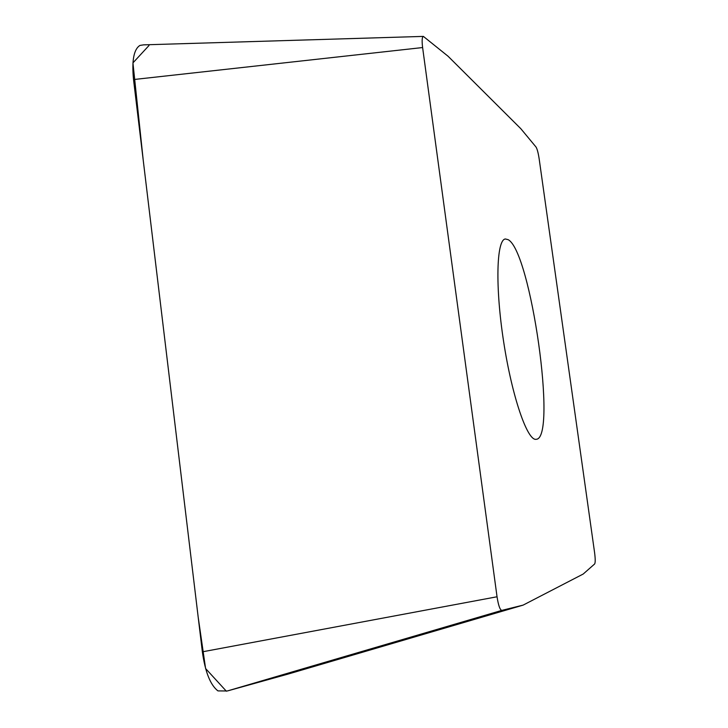 <?xml version="1.0" encoding="UTF-8"?>
<svg xmlns="http://www.w3.org/2000/svg" width="728" height="728" viewBox="0 0 728 728"><rect width="100%" height="100%" fill="white"/><g stroke="black" fill="none" stroke-linecap="round" stroke-linejoin="round"><path stroke-width="1.09" d="M501.847 610.383C500 610.009 498.398 605.469 497.042 596.769L202.357 651.833C205.196 672.026 210.392 685.048 217.936 690.899L227.309 690.981L501.847 610.383L523.123 605.114L583.201 574.037L594.658 563.954C595.413 562.644 595.386 558.849 594.585 552.579L539.175 158.931C538.238 152.862 537.182 148.885 535.999 147.001L520.839 128.719L448.048 56.229L423.377 36.4L143.534 44.863M497.042 596.769L422.613 47.547C421.785 40.65 422.04 36.937 423.377 36.4M508.08 239.649L505.378 238.975C496.441 239.639 495.122 286.759 503.649 341.778C512.057 396.806 527.481 441.35 536.199 439.293C557.448 438.757 530.758 250.851 508.08 239.649M202.357 651.833L133.524 79.552L422.613 47.547M133.524 79.552C131.659 60.642 133.797 49.258 139.958 45.418L143.507 44.872M227.273 690.99L288.042 674.092L227.309 690.981M288.042 674.092L523.123 605.114M148.985 45.527L132.942 62.881L143.234 160.26L198.198 617.253L205.596 668.532L226.372 691.218"/></g></svg>
